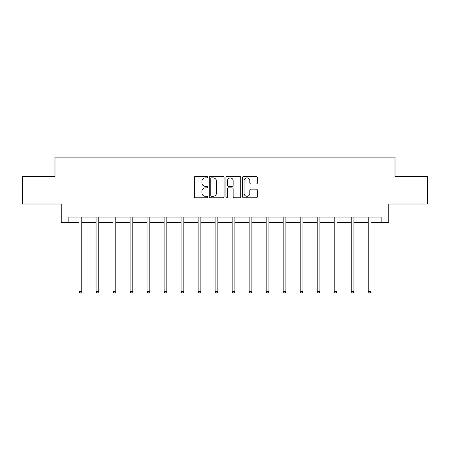 <?xml version="1.0" encoding="UTF-8"?>
<svg xmlns="http://www.w3.org/2000/svg" width="450" height="450" viewBox="0 0 450 450"><rect width="100%" height="100%" fill="white"/><g stroke="black" fill="none" stroke-linecap="round" stroke-linejoin="round"><path stroke-width="0.67" d="M207.551 177.143A0.748 0.748 0 0 0 206.803 176.394L195.429 176.394A1.069 1.069 0 0 0 194.361 177.463L194.361 196.729A1.069 1.069 0 0 0 195.429 197.797L206.803 197.797A0.748 0.748 0 0 0 207.551 197.049A0.748 0.748 0 0 0 206.803 196.301L205.329 196.301A3.426 3.426 0 0 1 201.909 192.876L201.909 191.273A3.426 3.426 0 0 1 205.329 187.847L206.803 187.847A0.748 0.748 0 0 0 207.551 187.093A0.748 0.748 0 0 0 206.803 186.345L205.329 186.345A3.426 3.426 0 0 1 201.909 182.919L201.909 181.316A3.426 3.426 0 0 1 205.329 177.891L206.803 177.891A0.748 0.748 0 0 0 207.551 177.143M256.281 183.938A1.069 1.069 0 0 0 257.349 182.869L257.349 177.463A1.069 1.069 0 0 0 256.281 176.394L243.653 176.394A1.069 1.069 0 0 0 242.578 177.463L242.578 196.729A1.069 1.069 0 0 0 243.653 197.797L256.281 197.797A1.069 1.069 0 0 0 257.349 196.729L257.349 190.198A1.069 1.069 0 0 0 256.281 189.129L250.875 189.129A1.069 1.069 0 0 0 249.806 190.198L249.806 193.438A2.863 2.863 0 0 1 246.943 196.301A2.863 2.863 0 0 1 244.08 193.438L244.08 180.754A2.863 2.863 0 0 1 246.943 177.891A2.863 2.863 0 0 1 249.806 180.754L249.806 182.869A1.069 1.069 0 0 0 250.875 183.938L256.281 183.938M68.844 222.536L68.844 217.086L381.156 217.086L381.156 222.536L388.789 222.536L388.789 203.996L427.5 203.996L427.5 176.737L395.004 176.737L395.004 157.106L54.996 157.106L54.996 176.737L22.5 176.737L22.5 203.996L61.211 203.996L61.211 222.536L79.043 222.536M224.061 177.463A1.069 1.069 0 0 0 222.992 176.394L210.364 176.394A1.069 1.069 0 0 0 209.295 177.463L209.295 196.729A1.069 1.069 0 0 0 210.364 197.797L222.992 197.797A1.069 1.069 0 0 0 224.061 196.729L224.061 177.463M227.008 176.394L239.636 176.394A1.069 1.069 0 0 1 240.705 177.463L240.705 196.729A1.069 1.069 0 0 1 239.636 197.797L234.231 197.797A1.069 1.069 0 0 1 233.162 196.729L233.162 188.916A1.069 1.069 0 0 0 232.093 187.847L228.504 187.847A1.069 1.069 0 0 0 227.436 188.916L227.436 197.049A0.748 0.748 0 0 1 226.688 197.797A0.748 0.748 0 0 1 225.939 197.049L225.939 177.463A1.069 1.069 0 0 1 227.008 176.394M81.765 222.536L96.052 222.536M98.781 222.536L113.062 222.536M115.791 222.536L130.072 222.536M132.801 222.536L147.088 222.536M149.811 222.536L164.098 222.536M166.826 222.536L181.108 222.536M183.836 222.536L198.118 222.536M200.846 222.536L215.134 222.536M217.856 222.536L232.144 222.536M234.866 222.536L249.154 222.536M251.882 222.536L266.164 222.536M268.892 222.536L283.174 222.536M285.902 222.536L300.189 222.536M302.912 222.536L317.199 222.536M319.928 222.536L334.209 222.536M336.938 222.536L351.219 222.536M353.947 222.536L368.235 222.536M370.957 222.536L381.156 222.536M211.539 177.891A0.748 0.748 0 0 0 210.791 178.639L210.791 195.553A0.748 0.748 0 0 0 211.539 196.301L213.092 196.301A3.426 3.426 0 0 0 216.518 192.876L216.518 181.316A3.426 3.426 0 0 0 213.092 177.891L211.539 177.891M233.162 180.804A2.863 2.863 0 0 0 230.299 177.941A2.863 2.863 0 0 0 227.436 180.804L227.436 185.276A1.069 1.069 0 0 0 228.504 186.345L232.093 186.345A1.069 1.069 0 0 0 233.162 185.276L233.162 180.804M81.911 217.086L81.844 217.243A1.091 1.091 0 0 0 81.765 217.648L81.765 291.476L79.043 291.476L79.043 217.648A1.091 1.091 0 0 0 78.964 217.243L78.896 217.086M81.765 291.476L80.949 292.894L79.858 292.894L79.043 291.476M98.921 217.086L98.859 217.243A1.091 1.091 0 0 0 98.781 217.648L98.781 291.476L96.052 291.476L96.052 217.648A1.091 1.091 0 0 0 95.974 217.243L95.906 217.086M98.781 291.476L97.959 292.894L96.868 292.894L96.052 291.476M115.931 217.086L115.869 217.243A1.091 1.091 0 0 0 115.791 217.648L115.791 291.476L113.062 291.476L113.062 217.648A1.091 1.091 0 0 0 112.984 217.243L112.922 217.086M115.791 291.476L114.969 292.894L113.884 292.894L113.062 291.476M132.947 217.086L132.879 217.243A1.091 1.091 0 0 0 132.801 217.648L132.801 291.476L130.072 291.476L130.072 217.648A1.091 1.091 0 0 0 129.994 217.243L129.932 217.086M132.801 291.476L131.985 292.894L130.894 292.894L130.072 291.476M149.957 217.086L149.889 217.243A1.091 1.091 0 0 0 149.811 217.648L149.811 291.476L147.088 291.476L147.088 217.648A1.091 1.091 0 0 0 147.009 217.243L146.942 217.086M149.811 291.476L148.995 292.894L147.904 292.894L147.088 291.476M166.967 217.086L166.905 217.243A1.091 1.091 0 0 0 166.826 217.648L166.826 291.476L164.098 291.476L164.098 217.648A1.091 1.091 0 0 0 164.019 217.243L163.952 217.086M166.826 291.476L166.005 292.894L164.914 292.894L164.098 291.476M183.977 217.086L183.915 217.243A1.091 1.091 0 0 0 183.836 217.648L183.836 291.476L181.108 291.476L181.108 217.648A1.091 1.091 0 0 0 181.029 217.243L180.968 217.086M183.836 291.476L183.015 292.894L181.924 292.894L181.108 291.476M200.987 217.086L200.925 217.243A1.091 1.091 0 0 0 200.846 217.648L200.846 291.476L198.118 291.476L198.118 217.648A1.091 1.091 0 0 0 198.039 217.243L197.977 217.086M200.846 291.476L200.031 292.894L198.939 292.894L198.118 291.476M218.002 217.086L217.935 217.243A1.091 1.091 0 0 0 217.856 217.648L217.856 291.476L215.134 291.476L215.134 217.648A1.091 1.091 0 0 0 215.055 217.243L214.987 217.086M217.856 291.476L217.041 292.894L215.949 292.894L215.134 291.476M235.013 217.086L234.945 217.243A1.091 1.091 0 0 0 234.866 217.648L234.866 291.476L232.144 291.476L232.144 217.648A1.091 1.091 0 0 0 232.065 217.243L231.998 217.086M234.866 291.476L234.051 292.894L232.959 292.894L232.144 291.476M252.023 217.086L251.961 217.243A1.091 1.091 0 0 0 251.882 217.648L251.882 291.476L249.154 291.476L249.154 217.648A1.091 1.091 0 0 0 249.075 217.243L249.013 217.086M251.882 291.476L251.061 292.894L249.969 292.894L249.154 291.476M269.032 217.086L268.971 217.243A1.091 1.091 0 0 0 268.892 217.648L268.892 291.476L266.164 291.476L266.164 217.648A1.091 1.091 0 0 0 266.085 217.243L266.023 217.086M268.892 291.476L268.076 292.894L266.985 292.894L266.164 291.476M286.048 217.086L285.981 217.243A1.091 1.091 0 0 0 285.902 217.648L285.902 291.476L283.174 291.476L283.174 217.648A1.091 1.091 0 0 0 283.095 217.243L283.033 217.086M285.902 291.476L285.086 292.894L283.995 292.894L283.174 291.476M303.058 217.086L302.991 217.243A1.091 1.091 0 0 0 302.912 217.648L302.912 291.476L300.189 291.476L300.189 217.648A1.091 1.091 0 0 0 300.111 217.243L300.043 217.086M302.912 291.476L302.096 292.894L301.005 292.894L300.189 291.476M320.068 217.086L320.006 217.243A1.091 1.091 0 0 0 319.928 217.648L319.928 291.476L317.199 291.476L317.199 217.648A1.091 1.091 0 0 0 317.121 217.243L317.053 217.086M319.928 291.476L319.106 292.894L318.015 292.894L317.199 291.476M337.078 217.086L337.016 217.243A1.091 1.091 0 0 0 336.938 217.648L336.938 291.476L334.209 291.476L334.209 217.648A1.091 1.091 0 0 0 334.131 217.243L334.069 217.086M336.938 291.476L336.116 292.894L335.031 292.894L334.209 291.476M354.094 217.086L354.026 217.243A1.091 1.091 0 0 0 353.947 217.648L353.947 291.476L351.219 291.476L351.219 217.648A1.091 1.091 0 0 0 351.141 217.243L351.079 217.086M353.947 291.476L353.132 292.894L352.041 292.894L351.219 291.476M371.104 217.086L371.036 217.243A1.091 1.091 0 0 0 370.957 217.648L370.957 291.476L368.235 291.476L368.235 217.648A1.091 1.091 0 0 0 368.156 217.243L368.089 217.086M370.957 291.476L370.142 292.894L369.051 292.894L368.235 291.476"/></g></svg>
